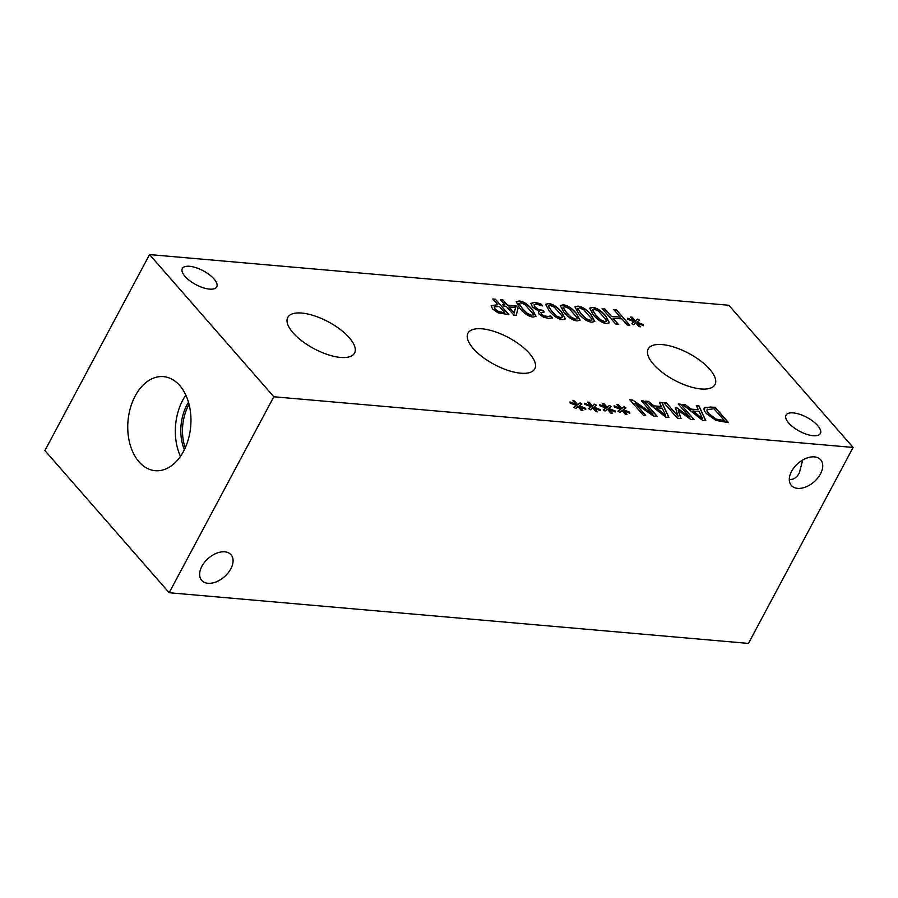 <?xml version="1.0" encoding="UTF-8"?>
<svg xmlns="http://www.w3.org/2000/svg" width="898" height="898" viewBox="0 0 898 898"><rect width="100%" height="100%" fill="white"/><g stroke="black" fill="none" stroke-linecap="round" stroke-linejoin="round"><path stroke-width="1.35" d="M504.732 312.639L499.355 306.487L494.214 306.892L495.101 309.08L498.57 311.55L504.631 312.818L498.48 311.729L495.011 309.26L494.203 306.903M491.161 305.623L497.818 304.736L492.789 298.978L495.393 299.202L508.885 314.637L498.008 312.796L492.452 308.901L491.206 305.556M495.393 299.202L508.616 314.614M492.968 299.18L495.303 299.382M497.818 304.736L491.071 305.803M514.251 312.863L515.564 307.408L508.885 307.004L514.161 313.032L508.986 306.824M504.126 306.409L502.678 304.736L505.002 304.938L500.366 299.64L502.891 299.865L507.527 305.163L516.17 305.926L518.067 308.093L516.271 315.288L513.858 315.075L506.461 306.611L504.126 306.409M518.067 308.093L516.227 315.288M516.17 305.926L517.978 308.272M507.527 305.163L516.081 306.095M502.891 299.865L507.437 305.342M500.545 299.842L502.801 300.033M505.002 304.938L502.846 304.938M522.546 308.71L527.384 313.492L531.65 315.344L533.143 313.963L524.982 304.613L520.593 302.693L519.134 304.063L522.546 308.71M519.022 303.176L522.456 308.89L527.283 313.66L531.56 315.512L533.053 314.143M533.154 315.03L533.143 313.963M518.965 303.266L519.033 304.242M533.143 317.05C528.922 316.691 524.499 313.829 519.886 308.474L516.215 301.728L519.1 300.976C523.309 301.313 527.743 304.175 532.379 309.552L536.061 316.309L533.143 317.05M516.17 301.818L518.999 301.156C523.22 301.492 527.642 304.355 532.289 309.731L536.005 316.388M615.635 323.976L602.143 308.542L604.736 308.766L611.347 316.332L620.35 317.117L613.749 309.563L616.342 309.788L629.835 325.222L627.242 324.997L621.944 318.936L612.941 318.15L618.228 324.212L615.635 323.976M612.941 318.15L617.959 324.189M616.342 309.788L629.565 325.199M613.918 309.754L616.253 309.967M620.35 317.117L611.347 316.332M604.736 308.766L611.246 316.5M602.311 308.744L604.646 308.946M634.325 321.821L627.803 319.284L627.668 318.218L633.932 320.844L630.542 317.061L632.181 317.207L635.414 320.979L637.692 319.082L639.567 320.294L636.794 322.045L643.316 324.593L643.439 325.648L637.176 323.011L640.577 326.793L638.927 326.648L635.728 322.887L633.382 324.762L631.53 323.549L634.325 321.821L631.631 323.606M637.176 323.011L640.296 326.771M643.316 324.593L643.316 325.604M636.794 322.045L643.215 324.762M637.692 319.082L639.376 320.418M635.414 320.979L637.602 319.261M632.181 317.207L635.313 321.147M630.722 317.263L632.091 317.376M633.932 320.844L627.702 318.442M595.958 315.131L600.796 319.913L605.061 321.765L606.565 320.395L598.405 311.034L594.016 309.114L592.545 310.484L595.958 315.131M592.433 309.597L595.868 315.31L600.706 320.081L604.971 321.933L606.464 320.564M606.565 321.45L606.565 320.395M592.388 309.687L592.456 310.663M606.565 323.471C602.345 323.112 597.922 320.249 593.297 314.895L589.627 308.149L592.512 307.397C596.732 307.745 601.155 310.596 605.802 315.984L609.473 322.73L606.565 323.471M589.582 308.239L592.422 307.576C596.631 307.913 601.065 310.775 605.701 316.152L609.428 322.809M581.275 313.851L586.113 318.622L590.379 320.474L591.883 319.104L583.722 309.754L579.333 307.834L577.863 309.204L581.275 313.851M577.751 308.317L581.186 314.019L586.024 318.801L590.289 320.653L591.782 319.284M591.883 320.171L591.883 319.104M577.695 308.396L577.773 309.383M591.883 322.191C587.662 321.832 583.24 318.97 578.615 313.615L574.945 306.858L577.829 306.117C582.05 306.454 586.473 309.316 591.109 314.693L594.79 321.439L591.883 322.191M574.9 306.959L577.74 306.297C581.949 306.633 586.383 309.496 591.019 314.872L594.745 321.529M566.593 312.56L571.431 317.342L575.697 319.194L577.201 317.825L569.029 308.463L564.651 306.544L563.181 307.924L566.593 312.56M563.068 307.037L566.503 312.74L571.341 317.522L575.607 319.374L577.1 317.993M577.201 318.88L577.201 317.825M563.012 307.116L563.091 308.093M577.201 320.912C572.98 320.541 568.557 317.69 563.933 312.324L560.262 305.578L563.147 304.837C567.368 305.174 571.79 308.025 576.426 313.413L580.108 320.159L577.201 320.912M560.217 305.668L563.057 305.006C567.267 305.342 571.7 308.205 576.336 313.582L580.063 320.249M551.911 311.28L556.749 316.051L561.014 317.903L562.518 316.534L554.347 307.183L549.958 305.264L548.498 306.633L551.911 311.28M548.386 305.747L551.821 311.449L556.648 316.231L560.924 318.083L562.417 316.713M562.518 317.6L562.518 316.534M548.33 305.836L548.409 306.813M562.518 319.621C558.298 319.261 553.875 316.399 549.25 311.045L545.58 304.299L548.465 303.546C552.685 303.883 557.108 306.746 561.744 312.122L565.426 318.869L562.518 319.621M545.535 304.388L548.375 303.726C552.584 304.063 557.018 306.925 561.654 312.302L565.381 318.958M540.922 312.571L541.55 314.345L544.042 316.107L546.837 316.792L550.553 315.871L552.382 317.971M549.307 316.377L550.642 315.692L552.562 317.881L548.285 318.386L543.402 317.151L539.159 314.143L538.373 311.729L539.754 311.011L536.117 309.63L532.267 306.656L530.954 303.333L534.523 302.323L540.697 303.749L542.616 305.937L536.252 304.13L534.041 304.736L535.062 307.037L538.194 309.383L542.729 310.293L544.233 311.999L540.966 312.482L541.64 314.165L544.132 315.939L549.217 316.556M542.729 310.293L543.964 311.976M534.041 304.725L534.961 307.217L538.093 309.563L542.639 310.461M540.697 303.749L542.302 305.87M530.864 303.513L534.433 302.503L540.607 303.928M539.754 311.011L538.329 311.819M728.828 305.264L149.551 254.583L273.811 396.759L853.1 447.44L728.828 305.264M591.355 406.861L584.834 404.325L584.699 403.258L590.963 405.885L587.561 402.102L589.211 402.237L592.433 406.008L594.723 404.122L596.586 405.335L593.825 407.086L600.335 409.623L600.459 410.689L594.207 408.051L597.597 411.834L595.946 411.688L592.759 407.928L590.413 409.802L588.56 408.59L591.355 406.861L588.661 408.646M620.72 409.432L614.198 406.884L614.064 405.829L620.327 408.455L616.926 404.672L618.576 404.807L621.798 408.579L624.088 406.693L625.951 407.905L623.19 409.656L629.711 412.193L629.835 413.26L623.571 410.622L626.961 414.405L625.322 414.259L622.123 410.498L619.777 412.373L617.925 411.149L620.72 409.432L618.026 411.217M677.395 418.187L663.903 402.742L666.496 402.978L678.125 416.268L675.318 407.67L676.912 407.815L689.877 417.301L678.248 403.999L680.673 404.212L694.165 419.647L690.618 419.344L678.226 410.319L681.01 418.502L677.395 418.187M696.298 405.582L698.925 405.806L705.817 420.668L702.618 420.387L682.536 404.381L685.275 404.616L690.82 409.084L698.296 409.735L696.298 405.582M716.02 420.432L706.378 413.574C703.931 410.655 703.381 408.612 704.717 407.456L715.066 407.221L728.559 422.655L716.02 420.432M704.234 408.029L710.475 407.007L714.976 407.4L728.289 422.632M659.413 402.349L662.039 402.585L668.943 417.447L665.732 417.166L645.651 401.148L648.39 401.384L653.935 405.862L661.411 406.513L659.413 402.349M643.282 415.202L629.79 399.767L632.708 400.014L653.003 414.079L641.363 400.777L643.799 400.991L657.28 416.425L653.587 416.1L635.032 403.191L645.707 415.415L643.282 415.202M606.038 408.152L599.516 405.604L599.381 404.538L605.645 407.164L602.244 403.382L603.894 403.528L607.115 407.299L609.405 405.402L611.269 406.626L608.507 408.366L615.018 410.914L615.141 411.969L608.889 409.331L612.279 413.125L610.629 412.979L607.441 409.207L605.095 411.082L603.243 409.87L606.038 408.152L603.344 409.926M576.673 405.582L570.151 403.034L570.017 401.967L576.28 404.594L572.879 400.811L574.529 400.957L577.751 404.729L580.041 402.843L581.904 404.055L579.143 405.795L585.653 408.343L585.777 409.409L579.524 406.772L582.914 410.554L581.264 410.408L578.076 406.637L575.73 408.511L573.878 407.299L576.673 405.582L573.968 407.366M788.747 423.048A19.475 7.835 -151.9 0 1 786.031 415.134A19.475 7.835 -151.9 0 1 799.792 414.337A19.475 7.835 -151.9 0 1 817.685 425.585A19.475 7.835 -151.9 0 1 820.402 433.487A19.475 7.835 -151.9 0 1 806.64 434.295A19.475 7.835 -151.9 0 1 788.747 423.048M185.067 276.438A19.475 7.835 -151.9 0 1 182.35 268.536A19.475 7.835 -151.9 0 1 196.112 267.727A19.475 7.835 -151.9 0 1 214.005 278.975A19.475 7.835 -151.9 0 1 216.721 286.889A19.475 7.835 -151.9 0 1 202.959 287.686A19.475 7.835 -151.9 0 1 185.067 276.438M473.257 348.547A37.851 15.21 -151.9 0 1 467.981 333.18A37.851 15.21 -151.9 0 1 494.719 331.62A37.851 15.21 -151.9 0 1 529.494 353.475A37.851 15.21 -151.9 0 1 534.77 368.842A37.851 15.21 -151.9 0 1 508.032 370.403A37.851 15.21 -151.9 0 1 473.257 348.547M653.486 364.319A37.851 15.21 -151.9 0 1 648.21 348.952A37.851 15.21 -151.9 0 1 674.948 347.391A37.851 15.21 -151.9 0 1 709.712 369.235A37.851 15.21 -151.9 0 1 714.988 384.602A37.851 15.21 -151.9 0 1 688.25 386.162A37.851 15.21 -151.9 0 1 653.486 364.319M293.04 332.788A37.851 15.21 -151.9 0 1 287.764 317.421A37.851 15.21 -151.9 0 1 314.502 315.86A37.851 15.21 -151.9 0 1 349.266 337.704A37.851 15.21 -151.9 0 1 354.542 353.071A37.851 15.21 -151.9 0 1 327.804 354.631A37.851 15.21 -151.9 0 1 293.04 332.788M594.207 408.051L597.327 411.812M600.335 409.623L600.347 410.644M593.825 407.086L600.246 409.802M594.723 404.122L596.407 405.458M592.433 406.008L594.633 404.302M589.211 402.237L592.343 406.188M587.741 402.293L589.122 402.416M590.963 405.885L584.721 403.483M623.571 410.622L626.692 414.382M629.711 412.193L629.711 413.203M623.19 409.656L629.61 412.373M624.088 406.693L625.771 408.018M621.798 408.579L623.998 406.873M618.576 404.807L621.708 408.758M617.106 404.863L618.486 404.987M620.327 408.455L614.097 406.053M678.226 410.319L680.852 418.479M680.673 404.212L693.896 419.624M678.428 404.201L680.583 404.392M689.877 417.301L676.912 407.815M675.386 407.86L676.811 407.984M678.125 416.268L666.496 402.978M664.071 402.944L666.406 403.146M702.449 418.434L699.104 411.43L692.975 411.082L702.348 418.614L693.065 410.902M696.388 405.773L698.835 405.986L705.637 420.657M698.296 409.735L690.82 409.084M685.275 404.616L690.73 409.264M682.794 404.583L685.185 404.796M716.447 419.108L724.405 420.657L716.357 419.276L709.106 413.843L716.357 419.276M724.405 420.657L714.022 408.77L707.153 409.645M707.523 409.151C706.524 409.915 707.04 411.486 709.106 413.843M707.433 409.331C706.423 410.094 706.951 411.654 709.016 414.012M665.564 415.202L662.23 408.197L656.09 407.849L665.474 415.381L656.18 407.67M659.502 402.551L661.949 402.764L668.752 417.424M661.411 406.513L653.935 405.862M648.39 401.384L653.845 406.042M645.909 401.361L648.3 401.563M635.032 403.191L645.438 415.392M643.799 400.991L657.022 416.403M641.542 400.979L643.698 401.159M653.003 414.079L632.708 400.014M629.969 399.958L632.619 400.194M608.889 409.331L612.009 413.102M615.018 410.914L615.029 411.924M608.507 408.366L614.928 411.093M609.405 405.402L611.089 406.738M607.115 407.299L609.315 405.582M603.894 403.528L607.026 407.479M602.423 403.584L603.804 403.707M605.645 407.164L599.415 404.774M579.524 406.772L582.645 410.532M585.653 408.343L585.664 409.353M579.143 405.795L585.563 408.523M580.041 402.843L581.724 404.167M577.751 404.729L579.951 403.011M574.529 400.957L577.661 404.908M573.059 401.013L574.439 401.137M576.28 404.594L570.039 402.203M820.491 473.886A19.475 12.235 -41.2 0 1 805.82 486.952A19.475 12.235 -41.2 0 1 791.351 485.448A19.475 12.235 -41.2 0 1 797.974 463.413A19.475 12.235 -41.2 0 1 820.682 459.798A19.475 12.235 -41.2 0 1 820.491 473.886M789.286 479.397C793.316 479.902 796.661 477.758 799.332 472.943L802.7 460.012M230.82 568.827A19.475 12.235 -41.2 0 1 216.149 581.882A19.475 12.235 -41.2 0 1 201.68 580.377A19.475 12.235 -41.2 0 1 208.302 558.354A19.475 12.235 -41.2 0 1 231.022 554.74A19.475 12.235 -41.2 0 1 230.82 568.827M189.04 404.325A39.029 26.008 -85 0 0 188.625 405.099A39.029 26.008 -85 0 0 185.235 447.855M185.83 395.12A47.212 31.464 -85 0 0 182.754 400.16A47.212 31.464 -85 0 0 180.464 456.364M188.49 402.293A39.029 26.008 -85 0 0 186.941 404.953A39.029 26.008 -85 0 0 184.337 449.763M135.183 395.996A47.212 31.464 95 0 1 163.47 376.632A47.212 31.464 95 0 1 188.827 403.483A47.212 31.464 95 0 1 183.54 451.324A47.212 31.464 95 0 1 155.242 470.687A47.212 31.464 95 0 1 129.884 443.837A47.212 31.464 95 0 1 135.183 395.996M149.551 254.583L44.9 450.56L169.172 592.736L748.449 643.417L853.1 447.44M169.172 592.736L273.811 396.759"/></g></svg>
